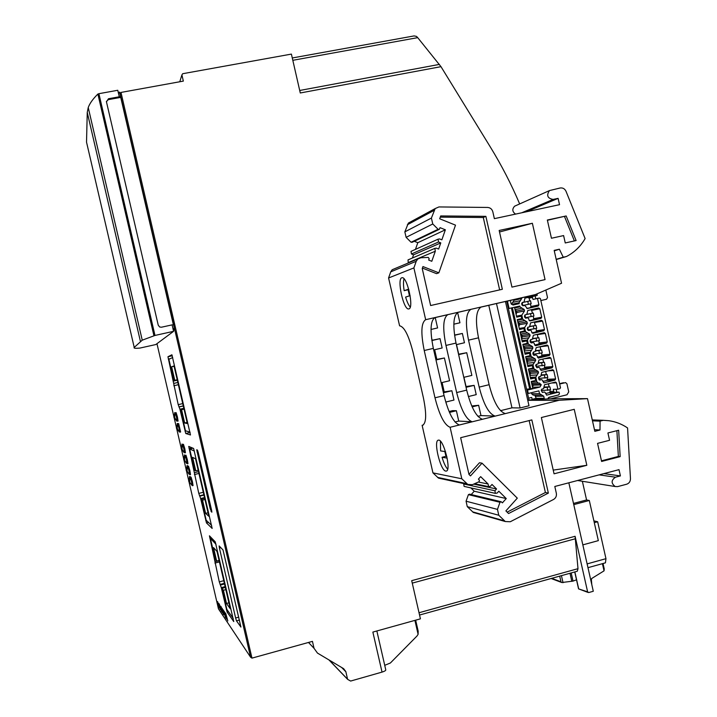 <?xml version="1.0" encoding="UTF-8"?>
<svg xmlns="http://www.w3.org/2000/svg" width="717" height="717" viewBox="0 0 717 717"><rect width="100%" height="100%" fill="white"/><g stroke="black" fill="none" stroke-linecap="round" stroke-linejoin="round"><path stroke-width="1.08" d="M568.841 482.801L593.291 591.265L588.738 592.547L587.617 591.839L575.088 536.289L411.701 580.662L420.422 618.843L372.858 632.08L382.036 672.098L350.631 681.06L347.611 679.357L345.809 671.551L343.595 668.638L317.47 653.079L314.046 648.338L312.442 641.365L251.972 658.125L120.985 92.43L183.337 81.111L181.912 74.926L182.71 73.708L291.398 54.098L300.28 92.977L440.982 66.663L490.365 147.048C501.586 165.322 511.346 184.287 519.673 203.924M210.215 508.873L196.718 449.774L197.462 450.088L198.259 452.642L211.542 509.984L211.847 512.207L210.215 508.873L211.228 508.622M157.175 248.736L156.046 248.969M157.623 250.672L156.503 250.905M506.731 301.274L529.012 400.005M582.831 544.875L598.337 540.636L589.302 500.484L586.569 499.946L582.356 481.268M587.976 567.676L605.426 562.836L605.964 558.677L597.655 521.761L593.891 520.883M225.747 613.492L227.818 620.922L225.747 613.492M224.959 612.336L226.59 619.085L224.959 612.336M224.143 611.144L225.873 618.018L224.143 611.144M223.274 609.862L225.425 617.346L223.274 609.862M223.086 611.198L222.153 608.303L222.449 610.382L223.731 614.756L223.086 611.198M221.195 606.824L223.22 614.057L221.195 606.824M221.607 609.02L220.693 606.161L220.988 608.222L222.243 612.551L221.607 609.02M220.836 607.855L221.033 608.706L220.836 607.855M223.543 611.843L223.74 612.712L223.543 611.843M225.317 614.46L225.523 615.338L225.317 614.46M219.366 604.162L221.356 611.287L219.366 604.162M219.734 606.232L219.931 607.084L219.734 606.232M218.775 603.302L220.253 609.638L218.775 603.302M217.601 601.581L219.142 607.989L217.601 601.581M218.049 603.813L218.685 607.263L218.049 603.813M223.032 549.984L219.124 545.906L219.42 548.048L235.624 617.991L236.485 620.841L240.921 627.061L223.032 549.984M175.495 413.799L175.459 412.786L176.113 412.633L177.422 416.9L178.076 421.049L177.422 421.202L177.018 420.287M190.444 478.302L190.408 477.289L191.054 477.128L192.425 481.609L193.043 485.543L192.398 485.705L191.986 484.791M187.908 467.367L187.872 466.346L188.517 466.193L189.88 470.63L190.507 474.6L189.862 474.762L189.449 473.847M185.371 456.415L185.336 455.403L185.981 455.241L187.334 459.651L187.971 463.657L187.316 463.818L186.904 462.904M182.835 445.472L182.799 444.45L183.444 444.298L184.789 448.663L185.425 452.714L184.78 452.866L184.368 451.952M177.189 424.554L177.153 423.55L178.65 423.595L180.621 432.01L179.967 432.163L179.564 431.249M189.485 477.63L189.44 476.626L190.086 476.464L190.462 477.271M186.967 466.785L186.931 465.772L187.576 465.62L187.917 466.337M184.457 455.931L184.421 454.928L185.371 455.394M181.939 445.078L181.903 444.074L182.826 444.45M177.224 420.87L176.579 421.022L176.176 420.117M174.67 413.682L174.634 412.678L175.45 412.795M193.617 448.475L188.732 446.422L198.779 493.404L200.643 498.557L206.478 522.935L212.16 528.42L193.617 448.475M194.468 472.664L198.519 471.678L194.477 472.673M215.252 541.864L209.436 535.805L219.285 581.872L221.293 587.626L227.137 612.094L233.76 621.576L215.252 541.864M171.901 354.781L167.957 356.752L178.21 404.657L179.94 409.21L185.748 433.498L190.489 434.968L171.901 354.781M571.189 572.928L573.035 581.102L576.504 579.811M573.035 581.102L561.752 582.536L560.981 581.81L559.69 576.118M384.733 665.313L390.371 663.01L416.98 636.033L418.101 634.339L418.172 631.148L415.654 620.169M376.855 630.969L385.728 669.669C386.06 670.413 384.823 671.22 382.036 672.098M419.553 615.034L577.284 571.243L577.992 568.671L575.088 536.289M578.547 588.872L587.617 591.839M218.73 609.28L250.574 657.175L120.151 93.918L120.985 92.43M250.574 657.175L251.972 658.125M602.423 563.67L604.037 570.857L604.252 568.993L602.961 563.517M604.037 570.857L591.803 578.44L591.346 579.533L591.812 584.696M292.814 60.309L417.706 37.642L416.514 36.415L414.121 35.913L292.285 57.978M417.706 37.642L440.982 66.663M589.302 500.484L573.761 504.625M586.569 499.946L573.492 503.424M597.655 521.761L594.294 522.666M172.734 357.523L168.889 359.316L173.81 380.539L177.224 379.777M174.778 380.333L171.632 366.79L174.088 366.235M171.632 366.79L174.007 365.912L187.37 423.568L184.663 422.994L187.101 422.412M184.663 422.994L181.58 409.694L184.018 409.12M181.58 409.694L183.946 408.807M180.55 409.604L185.452 430.792L190.014 432.091M194.406 451.065L189.673 448.976L192.945 448.188M189.673 448.976L194.576 470.137L195.75 470.845L198.188 470.253M195.75 470.845L192.622 457.347L195.535 458.808L208.853 516.285L205.609 513.372L208.038 512.763M205.609 513.372L202.535 500.116L204.963 499.507M202.535 500.116L201.289 499.113L204.677 498.261M201.289 499.113L206.182 520.228L211.632 525.391M216.014 544.302L210.386 538.359L211.596 538.046M210.386 538.359L215.279 559.448L216.659 561.079L219.088 560.452M216.659 561.079L213.541 547.618L216.991 551.418L230.265 608.706L226.491 603.472L228.902 602.827M226.491 603.472L223.426 590.261L225.846 589.616M223.426 590.261L221.974 588.334L225.344 587.447M221.974 588.334L226.85 609.396L233.177 618.395M174.787 413.53L175.172 414.301M176.4 420.216L176.382 420.225C173.631 418.504 173.111 416.254 174.831 413.485M176.543 420.01L176.579 421.022M174.634 412.678L175.226 414.202M177.305 424.401L177.717 425.253M179.08 430.971L179.098 431.894L178.694 430.98M177.153 423.55L177.771 425.163M182.064 444.925L182.521 445.938M183.866 451.656L183.866 452.409L183.462 451.504M181.903 444.074L182.575 445.857M184.574 455.779L184.619 455.734C182.907 458.504 183.427 460.744 186.187 462.456L186.16 462.447M184.619 455.734L185.067 456.881M186.393 462.599L186.384 463.263L185.981 462.357M184.421 454.928L185.111 456.801M187.092 466.624L187.603 467.825M188.921 473.543L188.903 474.116L188.499 473.22C185.909 471.454 185.461 469.241 187.128 466.579M186.931 465.772L187.657 467.744M189.602 477.477L190.148 478.759M189.44 476.626L190.193 478.678M178.157 424.607L179.743 431.329M179.788 431.347L179.77 431.356C177 429.626 176.472 427.359 178.201 424.563M178.04 424.76L179.967 432.163M182.96 445.311L184.547 452.033M184.592 452.051L184.574 452.051C181.804 450.339 181.267 448.071 182.996 445.266M182.799 444.45L184.78 452.866M187.11 463.003L185.533 456.218C183.812 459.023 184.341 461.291 187.137 463.003M185.336 455.403L187.316 463.818M189.647 473.946L188.069 467.161C186.348 469.976 186.886 472.243 189.673 473.946M187.872 466.346L189.862 474.762M190.57 478.149L192.174 484.871M192.219 484.889L192.183 484.889C189.422 483.186 188.885 480.919 190.605 478.105M190.408 477.289L192.398 485.705M175.62 413.646L177.207 420.368M177.242 420.386L177.233 420.395C174.455 418.656 173.926 416.398 175.665 413.592M175.459 412.786L177.422 421.202M226.007 615.876L225.246 613.268L226.007 615.876M173.397 330.483L174.59 329.587L173.541 324.631L172.116 324.944M106.394 101.456L108.401 99.627L120.725 97.387L119.631 92.152L118.269 92.43M120.725 97.387L173.362 324.667M154.98 335.448L173.595 331.326L172.098 324.873L161.442 327.221L159.676 327.006L158.242 325.204L106.457 101.832L108.491 98.74L119.273 96.777L117.767 90.27L98.91 93.685L154.98 335.448L142.244 340.172L134.222 347.431C133.425 348.283 135.316 348.498 139.896 348.077L155.786 344.554L173.595 331.326M134.222 347.431L86.524 142.127L87.259 112.444L88.236 107.541C89.697 103.445 92.914 98.946 97.879 94.052L98.91 93.685M119.273 96.777L120.797 96.867M146.232 201.477L145.103 201.701M172.456 314.736L171.336 314.978M174.419 323.206L173.299 323.448M173.245 323.206L174.365 322.964M527.542 393.49L528.277 393.481L527.506 390.066L539.973 387.019L541.201 384.912L539.489 383.075L538.467 383.219L536.863 381.865L535.787 377.079L538.476 372.831L538.153 371.388L533.923 368.816L532.991 364.702L535.689 360.463L535.357 359.02L531.127 356.439L530.204 352.325L532.892 348.086L532.57 346.643L528.339 344.052L527.407 339.939L530.105 335.708L529.773 334.265L525.543 331.666L524.611 327.544L527.309 323.322L526.986 321.879L522.747 319.262L521.815 315.148L524.512 310.927L524.19 309.484L519.95 306.867L519.762 306.025L508.389 308.633M526.771 390.084L527.506 390.066M507.421 301.113L509.088 308.48M559.645 384.025L565.579 382.609L566.914 383.747L568.733 391.832L567.03 394.762L550.764 398.786M545.834 290.053L547.51 297.519L546.542 299.249L540.86 300.557M528.608 398.195L531.7 397.433L532.131 399.342L540.08 399.36M526.807 308.471L530.347 307.656L531.01 306.5L530.41 303.847M529.755 300.934L529.137 298.173L528.008 297.421L524.88 298.138M522.173 302.637L522.818 305.514L528.411 304.313L531.163 303.676L530.508 300.764L522.173 302.637L527.757 301.4L528.411 304.313M529.325 320.678L533.054 319.809L533.744 318.644L533.188 316.161M532.525 313.23L531.369 309.663M524.943 314.924L525.561 317.676L533.941 315.991L533.287 313.078L527.147 314.288M531.951 332.858L535.796 331.962L536.486 330.788L535.957 328.476M535.294 325.518L534.353 321.996M527.739 327.31L528.304 329.838L536.71 328.296L536.056 325.393L530.177 326.378M534.64 345.02L538.53 344.097L539.22 342.932L538.736 340.781M538.064 337.797L537.239 334.346M530.526 339.697L531.046 341.991L539.489 340.602L538.834 337.698L533.063 338.496M537.374 357.165L541.263 356.232L541.953 355.058L541.505 353.078M540.833 350.075L540.071 346.696M533.323 352.083L533.789 354.144L542.258 352.898L541.604 349.995L535.877 350.622M540.107 369.3L543.997 368.368L544.687 367.194L544.275 365.374M543.594 362.354L542.859 359.065M536.11 364.46L536.522 366.288L545.028 365.195L544.373 362.291L538.637 362.766M542.841 381.435L546.73 380.485L547.421 379.311L547.044 377.662M546.363 374.624L545.637 371.415M538.897 376.828L539.265 378.424L547.797 377.483L547.143 374.579L541.371 374.901M545.574 393.561L549.464 392.611L550.145 391.428L549.814 389.94M549.123 386.884L548.424 383.765M541.693 389.188L541.998 390.559L550.566 389.761L549.912 386.857L544.104 387.028M510.387 300.423L510.997 303.461L513.291 304.994L519.216 303.632L519.018 302.735L521.716 298.523L521.564 297.824M544.113 382.77L554.904 380.135L555.603 378.935L553.703 370.492L552.744 369.712L541.765 372.356L540.726 376.353L539.112 376.748L538.413 377.94L539.641 380.082L541.685 379.643L542.617 380.413L543.755 382.779M541.326 370.411L552.126 367.794L552.825 366.602L550.925 358.15L549.93 357.371L538.978 359.988L537.938 363.985L536.325 364.379L535.626 365.571L536.899 367.713L538.861 367.274L539.829 368.054L541.021 370.429M538.539 358.043L549.347 355.453L550.047 354.261L548.147 345.8L547.107 345.029L536.191 347.62L535.151 351.617L533.538 352.002L532.83 353.194L533.134 354.557L534.147 355.336L536.029 354.906L537.033 355.686L538.288 358.07M535.751 345.675L546.569 343.102L547.268 341.91L545.359 333.45L544.284 332.688L533.403 335.242L532.355 339.24L530.741 339.625L530.042 340.817L530.347 342.179L531.405 342.95L533.197 342.538L534.246 343.309L534.613 344.913L535.554 345.693M532.964 333.297L543.782 330.752L544.481 329.56L542.581 321.099L541.443 320.338L530.607 322.865L529.567 326.853L527.954 327.239L527.246 328.431L527.551 329.793L528.653 330.564L530.356 330.161L531.458 330.931L531.817 332.536L532.812 333.315M530.168 320.92L541.003 318.393L541.702 317.21L539.793 308.74L538.655 307.978L527.793 310.488L526.78 314.467L525.149 314.844L524.45 316.036L524.763 317.398L525.902 318.16L527.524 317.783L528.662 318.545L529.029 320.158L530.159 320.92M533.314 395.103L531.593 393.785L539.525 393.66L538.897 390.873L528.277 393.481M539.525 393.66L543.746 396.214L544.212 398.302L540.071 399.324M536.934 293.907L537.248 295.296L536.361 295.637L524.961 298.111L524.037 302.063L522.308 302.466L521.653 303.641L521.967 305.003L523.105 305.765L524.727 305.397L527.38 308.534L538.216 306.034L538.915 304.842L537.472 298.442L539.569 298.048L540.421 298.639L560.479 387.7L559.959 388.623L557.916 389.206L556.482 382.824L555.567 382.053L544.553 384.715L543.513 388.713L541.9 389.107L541.201 390.308L542.393 392.441L544.517 392.002L545.395 392.773L546.632 395.148L558.113 392.226L559.063 392.127L559.421 393.732L558.722 394.924L549.088 397.299L547.663 398.921M527.73 365.966L532.301 365.607L532.848 368.045L528.42 369.04L530.661 378.952L535.088 377.967L535.653 380.494L531.225 381.48L532.812 388.48L526.583 389.223M524.969 353.732L529.513 353.257L530.06 355.686L525.633 356.681L527.873 366.602L532.301 365.607M522.209 341.498L526.726 340.889L527.273 343.326L522.845 344.33L525.086 354.252L529.513 353.257M519.449 329.255L523.93 328.52L524.486 330.958L520.058 331.962L522.299 341.892L526.726 340.889M530.49 378.191L535.088 377.967M550.145 391.428L553.775 391.357L553.506 392.307L558.113 392.226M555.935 392.262L559.063 392.127M549.464 392.611L557.683 392.468M548.388 397.648L555.639 395.685M559.574 383.676L563.49 382.717M535.151 295.915L535.805 298.819M556.168 389.25L556.831 392.163M537.472 298.442L533.063 299.428L531.951 296.65L536.361 295.637M528.008 297.421L535.868 295.61M531.467 296.623L533.224 296.22M536.334 295.503L537.248 295.296M553.085 392.549L550.414 393.454M553.775 391.357L553.309 389.313L557.916 389.206M532.131 399.342L536.208 398.338L544.212 398.302M536.208 398.338L534.757 395.085M531.593 393.785L531.351 392.728M516.679 317.004L521.142 316.152L521.689 318.59L517.262 319.594L519.502 329.533L523.93 328.52M514.474 307.243L516.715 317.165L521.142 316.152M550.36 393.212L554.913 392.513M532.489 387.063L533.242 385.19L532.041 383.47M529.809 375.188L530.562 373.315L529.038 370.617M516.079 314.342L516.84 312.478L516.518 311.061L515.039 309.717M518.83 326.522L519.583 324.658L519.26 323.242L517.782 321.897M521.573 338.693L522.326 336.829L522.012 335.413L520.533 334.068L527.452 333.011M524.324 350.864L525.077 349L524.754 347.575L523.329 346.248M527.067 363.026L527.82 361.162L527.497 359.737L526.188 358.428M512.861 305.039L519.216 303.632M513.928 299.598L514.089 300.289L511.4 304.313M549.912 386.857L544.23 387.619M547.17 387.53L547.824 390.433M547.143 374.579L541.452 375.403M544.4 375.242L545.054 378.146M544.373 362.291L538.655 363.196M541.622 362.945L542.276 365.849M541.604 349.995L535.823 350.98M538.852 350.649L539.507 353.553M538.834 337.698L532.964 338.774M536.083 338.343L536.737 341.247M536.056 325.393L530.042 326.576M533.305 326.038L533.959 328.942M533.287 313.078L526.941 314.413M530.526 313.723L531.189 316.627M530.508 300.764L527.757 301.4M547.349 220.029L566.161 215.96L576.109 240.553L565.256 242.946L563.607 235.579L551.445 238.25L547.349 220.029M438.876 229.548L412.203 242.274L411.065 242.238L406.118 237.345L432.772 223.982L431.392 218.067L435.183 208.566L438.956 206.935L487.632 207.446C490.303 207.67 492.041 209.122 492.83 211.811L494.372 218.649L559.529 204.686L558.104 198.358L553.148 199.416C547.483 198.394 546.255 195.445 549.455 190.588L560.165 187.988C562.818 187.639 564.772 188.741 566.018 191.305L585.117 238.573C580.582 246.442 574.371 252.42 566.484 256.498L563.257 257.224L559.385 249.229L554.169 250.385L561.554 283.242L535.294 294.615L471.024 309.314C465.925 312.415 465.091 322.686 468.533 340.154L479.171 387.108C483.617 404.433 488.958 414.103 495.205 416.111L450.106 427.278L461.811 478.786L467.798 484.459L472.404 484.683L479.144 481.681L479.422 480.139L478.4 479.126L480.659 476.644L488.107 484.02L488.528 486.619L490.383 486.278L492.014 484.468L496.558 488.967L494.936 490.778L495.339 493.368L497.204 493.027L498.835 491.217L506.247 498.566L502.393 502.859L501.237 501.766L499.982 502.276L497.473 509.384L498.772 515.254L505.279 521.528L510.28 521.752L553.551 499.462C555.836 498.073 556.768 496.003 556.338 493.26L554.806 486.476L619.004 469.653L620.411 475.918L615.527 477.199C611.108 480.193 611.009 483.303 615.222 486.538L617.633 486.61L626.64 484.226C629.159 483.339 630.431 481.483 630.467 478.642L627.563 427.941C621.827 424.043 615.562 421.632 608.787 420.7L603.266 420.323L600.075 421.13L599.995 430.012L594.832 431.32L587.492 398.634L559.099 400.292L495.205 416.111L480.982 415.591L477.872 416.353M432.772 223.982L438.105 229.288L439.333 229.332L440.032 227.656L445.365 229.798L441.86 239.828L439.611 238.931L438.033 239.191L438.544 241.996L440.785 242.893L438.643 249.041L436.393 248.145L434.834 248.387L435.318 251.219L431.795 261.284L428.685 260.056L429.169 258.685L428.255 257.412L420.879 257.762L417.787 258.989L416.227 261.284L413.897 267.907L425.665 319.692C421.166 322.659 420.691 332.939 424.231 350.514L434.986 397.801C439.413 415.277 444.45 425.1 450.106 427.278M459.391 424.984C453.61 422.842 448.501 413.046 444.074 395.605L433.346 348.381C429.824 330.824 430.379 320.553 434.995 317.559L425.665 319.692M434.995 317.559L447.919 314.602C443.124 317.631 442.47 327.911 445.965 345.433L456.657 392.558C461.094 409.954 466.283 419.705 472.234 421.802L458.737 421.076L455.008 421.999M482.46 419.275C476.384 417.213 471.123 407.498 466.686 390.129L456.012 343.076C452.544 325.59 453.278 315.31 458.208 312.245L435.237 317.568L437.594 327.938L431.025 329.453M458.208 312.245L471.024 309.314L457.643 312.451M439.691 218.784L440.686 215.942L485.875 216.355L502.348 289.283L430.63 305.532L422.241 268.588L422.949 266.563L438.858 272.836L455.501 225.147L439.691 218.784M499.166 230.462L532.372 223.274L545.054 279.612L511.947 287.114L499.166 230.462M423.263 424.993L422.6 425.253C426.382 423.12 426.651 414.005 423.415 397.899L413.01 352.146C408.726 335.448 404.254 326.674 399.593 325.814L388.578 277.981L390.738 271.851L392.19 269.735L394.87 268.606M408.762 259.581L408.018 259.904L408.305 262.969M411.737 251.058L410.993 251.398L411.459 253.988L413.548 254.813L412.427 258.012M414.274 241.288L417.805 242.696L415.457 249.382M406.118 237.345L404.836 231.878L408.358 223.086L411.047 221.634M515.568 214.105C512.27 211.757 511.956 209.113 514.627 206.182L515.962 205.591M586.829 465.297L574.236 409.317L541.371 417.536L554.062 473.812L586.829 465.297L553.228 470.101M468.981 474.421L460.646 437.702L531.835 419.911L548.362 493.099L508.559 513.533L505.888 510.898L517.298 498.154L482.03 463.173L470.486 475.909L468.981 474.421M607.917 432.969L618.654 430.227L620.16 456.63L601.608 461.452L597.548 443.375L609.567 440.292L607.917 432.969M447.65 469.178C445.589 466.892 443.733 462.931 442.057 457.285L447.166 458.082M410.241 307.073C408.556 305.137 407.014 301.803 405.616 297.08L410.142 295.637M441.161 382.761L449.586 380.745L444.415 357.98L435.891 359.567M444.415 357.98L435.981 359.97M454.551 335.063L462.366 333.459L464.473 342.753L456.37 344.653M463.782 377.339L471.867 375.403L466.731 352.719L458.548 354.225M454.578 335.269L462.366 333.459M466.731 352.719L458.638 354.628M431.849 340.333L440.023 338.648L442.147 347.978L433.704 349.959M431.876 340.539L440.023 338.648M445.75 402.049L453.969 400.05L451.853 390.738L443.258 392.029M449.093 411.513L452.687 410.635L456.388 410.733L458.737 421.076M451.853 390.738L443.429 392.773M449.478 412.427L456.388 410.733M468.371 396.546L476.231 394.637L474.125 385.361L465.88 386.562M471.759 405.965L478.642 405.284L480.982 415.591M457.607 312.469L459.947 322.784L453.834 324.192M474.125 385.361L466.05 387.305M472.162 406.871L478.642 405.284M434.466 317.748L435.237 317.568M505.36 413.601C498.978 411.63 493.565 401.995 489.128 384.697L479.171 387.108M489.128 384.697L478.517 337.824C475.093 320.382 475.998 310.103 481.241 306.984M496.496 303.524L505.449 301.481L528.994 405.777L520.094 407.973L496.496 303.524L488.788 305.325L511.965 407.839L520.094 407.973M431.562 338.173L432.226 340.252M446.055 401.977L446.252 403.689M444.199 391.805L442.093 382.537M436.823 359.351L434.645 349.735M527.703 400.077L549.912 398.795L587.492 398.634M476.886 513.058L473.319 512.449L467.269 506.641L466.068 501.21L497.473 509.384M500.789 501.658L469.572 494.165L468.407 494.64L466.068 501.21M470.89 487.91L474.233 491.217L471.212 494.56M464.84 486.565L464.096 486.395L463.72 484.002L494.936 490.778M441.313 478.732L438.517 478.131L432.951 472.888L422.116 425.271M432.951 472.888L461.811 478.786M388.578 277.981L413.897 267.907M526.395 211.793L558.104 198.358M556.231 259.545L566.484 256.498M556.177 259.321L563.257 257.224M554.277 250.842L559.385 249.229M505.467 301.57L535.294 294.615M480.632 307.19L488.788 305.325M527.766 400.319L559.099 400.292M511.965 407.839L500.493 410.68M594.474 429.698L599.995 430.012M592.475 420.834L600.075 421.13M592.269 419.911L603.266 420.323M603.875 473.614L620.411 475.918M445.759 471.087C440.381 470.728 433.14 440.399 438.383 440.175C443.473 438.347 451.746 470.899 446.225 471.087L445.759 471.087M408.869 308.902L408.753 308.928C403.501 310.488 396.483 277.945 402.031 277.748C407.157 276.072 414.229 308.328 408.869 308.902L408.753 308.928M474.233 491.217L506.247 498.566M473.668 484.118L496.558 488.967M478.356 482.03L488.107 484.02M417.805 242.696L445.365 229.798M413.548 254.813L440.785 242.893M408.466 262.521L435.318 251.219M466.032 386.526L463.935 377.303M458.701 354.189L456.523 344.608M408.824 289.56L404.164 290.681C403.312 285.438 403.268 281.494 404.021 278.823M408.116 289.793L409.47 295.852M408.708 289.139L404.164 290.681M445.526 451.611L440.614 450.921L440.417 441.206M444.818 451.513L445.974 456.299L442.057 457.285M445.974 456.299L446.816 456.424M440.265 217.143L483.294 217.52L485.875 216.355M483.294 217.52L499.641 289.892M422.421 268.086L436.554 273.652L438.858 272.836M529.155 420.583L545.395 492.507L548.362 493.099M545.395 492.507L507.143 512.135M468.963 474.349L479.467 462.77L482.03 463.173M547.403 220.289L566.161 215.96M564.53 216.579L574.38 240.93M616.889 430.684L618.359 456.442L620.16 456.63M618.359 456.442L601.464 460.834M532.372 223.274L499.507 231.994M198.071 451.871L197.058 452.113M217.332 508.523L216.22 508.81M211.82 511.32L211.031 511.517M217.834 510.701L216.722 510.988L217.834 510.719M203.359 448.179L202.239 448.448L203.359 448.179M218.47 608.885L189.082 482.165M188.625 480.166L186.563 471.311M186.106 469.321L184.054 460.466M183.588 458.468L181.535 449.604M181.069 447.614L176.776 429.08M176.31 427.09L174.258 418.217M173.792 416.227L156.969 343.676M179.779 81.756L181.912 74.926M414.91 620.375L418.101 634.339M551.74 578.332L560.981 581.81M574.855 571.915L578.583 588.433M308.498 642.459L314.046 648.338M341.633 667.464L345.863 671.784M329.103 660.007L347.584 679.25M569.997 573.259L571.825 581.362M561.438 575.634L563.033 582.706M605.964 558.677L587.124 563.894M158.43 254.15L157.301 254.383M158.995 256.578L157.865 256.82M159.488 258.703L158.358 258.936M160.034 261.078L158.905 261.32M173.604 319.657L172.474 319.899M174.079 321.727L172.958 321.978L174.079 321.727M174.634 324.138L173.514 324.389M175.109 326.172L173.989 326.423L175.109 326.181M172.295 355.775L167.957 356.752M170.314 358.652L168.325 359.1M177.323 380.216L173.424 381.103M183.83 408.296L179.94 409.21M185.99 430.944L185.031 431.177M177.843 382.475L173.783 383.407M178.363 384.697L173.828 385.746M182.745 403.599L178.21 404.657M183.274 405.894L178.909 406.915M183.292 405.983L179.232 406.933M190.104 432.459L185.748 433.498M211.067 537.49L209.749 537.822M215.36 559.556L214.813 559.69M225.147 586.605L221.293 587.626M226.832 609.325L226.348 609.459M219.124 560.613L215.145 561.644M219.429 561.913L214.93 563.087M223.776 580.698L219.285 581.872M224.385 583.306L220.056 584.445M224.538 583.979L220.513 585.036M228.49 611.726L227.137 612.094M192.156 447.856L189.064 448.6M194.925 470.352L194.155 470.54M204.524 497.589L200.643 498.557M206.272 520.318L205.725 520.452M198.923 473.444L194.415 474.546M203.287 492.283L198.779 493.404M203.861 494.73L199.514 495.814M203.951 495.115L199.909 496.128M208.495 522.424L206.478 522.935M220.827 547.689L219.42 548.048M238.806 617.14L235.624 617.991M239.469 620.035L236.485 620.841M299.706 90.476L439.396 64.405M412.266 583.118L575.473 538.727M419.033 612.739L577.992 568.671M87.259 112.444L140.407 341.337M97.879 94.052L153.931 335.708M108.401 99.627L108.491 98.74M118.448 93.228L119.891 92.968M173.012 328.807L174.428 328.494M173.254 329.883L174.59 329.587M528.456 369.201L533.923 368.816M527.542 365.141L532.991 364.702M525.695 356.967L531.127 356.439M524.781 352.907L530.204 352.325M522.935 344.734L528.339 344.052M522.021 340.665L527.407 339.939M520.175 332.491L525.543 331.666M519.26 328.422L524.611 327.544M514.645 307.996L519.95 306.867M531.369 382.089L536.863 381.865M530.302 377.366L535.787 377.079M535.742 396.295L543.746 396.214M517.414 320.248L522.747 319.262M516.491 316.179L521.815 315.148M512.395 307.718L530.732 388.946M511.409 307.943L529.729 389.116M532.525 387.234L539.973 387.019M551.525 383.012L556.482 382.824M530.32 307.665L538.216 306.034M531.01 306.5L538.915 304.842M529.137 298.173L532.597 297.376M522.881 305.792L524.727 305.397M533.054 319.809L541.003 318.393M533.744 318.644L541.702 317.21M531.871 310.327L539.793 308.74M525.498 318.16L527.524 317.783L525.498 318.16M535.796 331.962L543.782 330.752M536.486 330.788L544.481 329.56M534.613 322.471L542.581 321.099M538.53 344.097L546.569 343.102M539.22 342.932L547.268 341.91M537.347 334.615L545.359 333.45M541.263 356.232L549.347 355.453M541.953 355.058L550.047 354.261M540.08 346.75L548.147 345.8M533.538 355.166L535.895 354.933M543.997 368.368L552.126 367.794M544.687 367.194L552.825 366.602M544.069 358.769L550.925 358.15M546.73 380.485L554.904 380.135M547.421 379.311L555.603 378.935M547.958 370.859L553.703 370.492M538.969 379.777L541.469 379.66M533.242 385.19L541.201 384.912M533.134 384.715L541.093 384.429M529.854 375.385L537.015 374.982M529.845 375.35L537.248 374.928M530.562 373.315L538.476 372.831M530.239 371.899L538.153 371.388M516.84 312.478L524.512 310.927M516.518 311.061L524.19 309.484M515.021 309.654L521.958 308.202M519.583 324.658L527.309 323.322M519.26 323.242L526.986 321.879M524.611 320.624L517.773 321.852L524.593 320.624M528.868 337.797L521.6 338.809L528.644 337.85M522.326 336.829L530.105 335.708M522.012 335.413L529.773 334.265M520.524 334.05L527.291 333.029M531.664 350.174L524.351 350.998L531.431 350.228M525.077 349L532.892 348.086M524.754 347.575L532.57 346.643M527.103 363.205L534.228 362.614M527.094 363.169L534.452 362.551M527.82 361.162L535.689 360.463M527.497 359.737L535.357 359.02M511.49 304.411L519.018 302.735M512.646 302.386L520.255 300.656M512.87 302.332L520.479 300.602M514.089 300.289L521.716 298.523M444.074 395.605L434.986 397.801M466.686 390.129L456.657 392.558M433.346 348.381L424.231 350.514M456.012 343.076L445.965 345.433M478.517 337.824L468.533 340.154M404.836 231.878L431.392 218.067M407.337 224.78L434.081 210.404M437.522 477.379L466.731 483.643M390.738 271.851L416.227 261.284M521.734 212.788L553.148 199.416M599.125 474.86L615.527 477.199M472.539 511.83L504.445 520.856M467.269 506.641L498.772 515.254M468.407 494.64L499.982 502.276M411.065 242.238L438.105 229.288M411.459 253.988L438.544 241.996M551.113 578.502L561.689 582.5M578.556 588.863L588.021 592.43M250.6 657.247L120.133 93.837M342.018 667.697L345.809 671.551M328.933 659.909L347.611 679.357M574.729 571.951L578.511 588.675M415.663 620.169L418.172 631.148M603.015 563.508L604.252 568.993M219.133 560.631L215.127 561.671M177.35 424.347C175.629 427.126 176.149 429.375 178.918 431.087M179.098 431.894L179.734 431.742M182.1 444.872C180.388 447.659 180.917 449.9 183.686 451.611M183.866 452.409L184.475 452.266M186.384 463.263L186.985 463.119M188.903 474.116L189.485 473.973M189.647 477.423C188.006 479.996 188.401 482.174 190.83 483.966M191.421 484.961L191.995 484.826M88.236 107.541L142.244 340.172M118.26 92.403L119.631 92.152M533.098 395.112L541.048 395.013M530.347 307.656L538.243 306.025M533.529 355.157L536.029 354.906M538.951 379.759L541.595 379.643M531.682 383.478L538.467 383.219M528.779 370.635L535.599 370.178M523.285 346.257L530.168 345.406M526.027 358.446L532.883 357.792M512.538 302.413L520.148 300.683M512.978 302.305L520.587 300.575M408.358 223.086L435.183 208.566M514.627 206.182L549.455 190.588M577.588 480.507L615.222 486.538M473.319 512.449L505.279 521.528M464.096 486.395L495.339 493.368M474.618 483.697L488.528 486.619M438.517 478.131L467.798 484.459M410.993 251.398L438.033 239.191M408.018 259.904L434.834 248.387M392.19 269.735L417.787 258.989"/></g></svg>
